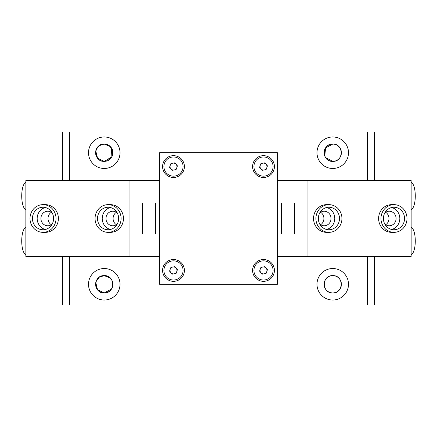 <?xml version="1.0" encoding="UTF-8"?>
<svg xmlns="http://www.w3.org/2000/svg" width="437" height="437" viewBox="0 0 437 437"><rect width="100%" height="100%" fill="white"/><g stroke="black" fill="none" stroke-linecap="round" stroke-linejoin="round"><path stroke-width="0.66" d="M52.254 213.037A7.271 6.834 -90 0 0 47.748 211.229A7.271 6.834 -90 0 0 40.914 218.5A7.271 6.834 -90 0 0 47.748 225.771A7.271 6.834 -90 0 0 52.254 223.963M51.298 212.289A7.271 6.834 -90 0 0 51.298 224.711M117.318 213.037A7.271 6.834 -90 0 0 112.812 211.229A7.271 6.834 -90 0 0 105.978 218.5A7.271 6.834 -90 0 0 112.812 225.771A7.271 6.834 -90 0 0 117.318 223.963M116.362 212.289A7.271 6.834 -90 0 0 116.362 224.711M25.859 180.415L25.859 256.585L129.964 256.585L129.964 180.415L25.859 180.415M43.012 232.347L45.377 232.347A13.847 13.012 -90 0 0 58.394 218.5A13.847 13.012 -90 0 0 45.377 204.653L43.012 204.653A13.847 13.012 90 0 1 50.293 207.023A13.847 13.012 90 0 1 55.455 222.553A13.847 13.012 90 0 1 43.012 232.347A13.847 13.012 90 0 1 35.725 229.977A13.847 13.012 90 0 1 30.568 214.447A13.847 13.012 90 0 1 43.012 204.653M108.076 232.347L110.441 232.347A13.847 13.012 -90 0 0 123.458 218.5A13.847 13.012 -90 0 0 110.441 204.653L108.076 204.653A13.847 13.012 90 0 1 115.357 207.023A13.847 13.012 90 0 1 120.519 222.553A13.847 13.012 90 0 1 108.076 232.347A13.847 13.012 90 0 1 100.789 229.977A13.847 13.012 90 0 1 95.632 214.447A13.847 13.012 90 0 1 108.076 204.653M159.647 256.585L129.964 256.585L159.647 256.585M159.647 180.415L129.964 180.415L159.647 180.415M159.647 234.079L142.396 234.079L142.396 202.921L159.647 202.921M45.377 229.463A11.253 10.575 90 0 1 41.826 227.824A11.253 10.575 90 0 1 37.353 216.441A11.253 10.575 90 0 1 45.377 207.537M48.928 209.176A11.253 10.575 90 0 1 53.123 221.794A11.253 10.575 90 0 1 43.012 229.753A11.253 10.575 90 0 1 37.09 227.824A11.253 10.575 90 0 1 32.901 215.206A11.253 10.575 90 0 1 43.012 207.247A11.253 10.575 90 0 1 48.928 209.176M25.859 227.267A13.847 4.736 90 0 0 23.806 229.529A13.847 4.736 90 0 0 21.85 244.212A13.847 4.736 90 0 0 25.859 254.738M266.761 167.753A3.463 3.463 0 0 0 262.899 163.159A3.463 3.463 0 0 0 260.856 168.797A3.463 3.463 0 0 0 266.761 167.753M270.847 160.401A9.592 9.592 0 0 0 257.333 159.232A9.592 9.592 0 0 0 256.164 172.741A9.592 9.592 0 0 0 269.678 173.91A9.592 9.592 0 0 0 270.847 160.401M267.444 165.874L266.078 169.627L262.14 170.326L259.573 167.267L260.933 163.509L264.871 162.81L267.444 165.874M25.859 182.262A13.847 4.736 90 0 0 23.806 184.523A13.847 4.736 90 0 0 21.85 199.206A13.847 4.736 90 0 0 25.859 209.733M173.494 155.665A10.903 10.903 0 0 0 162.586 166.568A10.903 10.903 0 0 0 173.494 177.477A10.903 10.903 0 0 0 184.398 166.568A10.903 10.903 0 0 0 173.494 155.665M263.506 155.665A10.903 10.903 0 0 0 252.602 166.568A10.903 10.903 0 0 0 263.506 177.477A10.903 10.903 0 0 0 274.414 166.568A10.903 10.903 0 0 0 263.506 155.665M173.494 259.523A10.903 10.903 0 0 0 162.586 270.432A10.903 10.903 0 0 0 173.494 281.335A10.903 10.903 0 0 0 184.398 270.432A10.903 10.903 0 0 0 173.494 259.523M263.506 259.523A10.903 10.903 0 0 0 252.602 270.432A10.903 10.903 0 0 0 263.506 281.335A10.903 10.903 0 0 0 274.414 270.432A10.903 10.903 0 0 0 263.506 259.523M159.647 152.721L159.647 284.279L277.353 284.279L277.353 152.721L159.647 152.721M176.75 167.753A3.463 3.463 0 0 0 172.888 163.159A3.463 3.463 0 0 0 170.845 168.797A3.463 3.463 0 0 0 176.75 167.753M180.836 160.401A9.592 9.592 0 0 0 167.322 159.232A9.592 9.592 0 0 0 166.153 172.741A9.592 9.592 0 0 0 179.667 173.91A9.592 9.592 0 0 0 180.836 160.401M177.427 165.874L176.067 169.627L172.129 170.326L169.556 167.267L170.922 163.509L174.86 162.81L177.427 165.874M411.141 227.267A13.847 4.736 90 0 1 413.194 229.529A13.847 4.736 90 0 1 415.15 244.212A13.847 4.736 90 0 1 411.141 254.738M266.761 271.612A3.463 3.463 0 0 0 262.899 267.023A3.463 3.463 0 0 0 260.856 272.661A3.463 3.463 0 0 0 266.761 271.612M270.847 264.259A9.592 9.592 0 0 0 257.333 263.09A9.592 9.592 0 0 0 256.164 276.599A9.592 9.592 0 0 0 269.678 277.768A9.592 9.592 0 0 0 270.847 264.259M267.444 269.733L266.078 273.491L262.14 274.19L259.573 271.126L260.933 267.373L264.871 266.674L267.444 269.733M411.141 182.262A13.847 4.736 90 0 1 413.194 184.523A13.847 4.736 90 0 1 415.15 199.206A13.847 4.736 90 0 1 411.141 209.733M176.75 271.612A3.463 3.463 0 0 0 172.888 267.023A3.463 3.463 0 0 0 170.845 272.661A3.463 3.463 0 0 0 176.75 271.612M180.836 264.259A9.592 9.592 0 0 0 167.322 263.09A9.592 9.592 0 0 0 166.153 276.599A9.592 9.592 0 0 0 179.667 277.768A9.592 9.592 0 0 0 180.836 264.259M177.427 269.733L176.067 273.491L172.129 274.19L169.556 271.126L170.922 267.373L174.86 266.674L177.427 269.733M386.707 229.977A13.847 13.012 -90 0 1 381.545 214.447A13.847 13.012 -90 0 1 393.988 204.653A13.847 13.012 -90 0 1 401.275 207.023A13.847 13.012 -90 0 1 406.432 222.553A13.847 13.012 -90 0 1 393.988 232.347A13.847 13.012 -90 0 1 386.707 229.977M391.623 207.537A11.253 10.575 -90 0 1 395.174 209.176A11.253 10.575 -90 0 1 399.647 220.559A11.253 10.575 -90 0 1 391.623 229.463M399.91 209.176A11.253 10.575 -90 0 1 404.099 221.794A11.253 10.575 -90 0 1 393.988 229.753A11.253 10.575 -90 0 1 388.072 227.824A11.253 10.575 -90 0 1 383.877 215.206A11.253 10.575 -90 0 1 393.988 207.247A11.253 10.575 -90 0 1 399.91 209.176M321.643 229.977A13.847 13.012 -90 0 1 316.481 214.447A13.847 13.012 -90 0 1 328.924 204.653A13.847 13.012 -90 0 1 336.211 207.023A13.847 13.012 -90 0 1 341.368 222.553A13.847 13.012 -90 0 1 328.924 232.347A13.847 13.012 -90 0 1 321.643 229.977M326.559 207.537A11.253 10.575 -90 0 1 330.11 209.176A11.253 10.575 -90 0 1 334.584 220.559A11.253 10.575 -90 0 1 326.559 229.463M334.846 209.176A11.253 10.575 -90 0 1 339.036 221.794A11.253 10.575 -90 0 1 328.924 229.753A11.253 10.575 -90 0 1 323.009 227.824A11.253 10.575 -90 0 1 318.813 215.206A11.253 10.575 -90 0 1 328.924 207.247A11.253 10.575 -90 0 1 334.846 209.176M384.746 223.963A7.271 6.834 90 0 0 389.252 225.771A7.271 6.834 90 0 0 396.086 218.5A7.271 6.834 90 0 0 389.252 211.229A7.271 6.834 90 0 0 384.746 213.037M385.702 224.711A7.271 6.834 90 0 0 385.702 212.289M319.682 223.963A7.271 6.834 90 0 0 324.188 225.771A7.271 6.834 90 0 0 331.022 218.5A7.271 6.834 90 0 0 324.188 211.229A7.271 6.834 90 0 0 319.682 213.037M320.638 224.711A7.271 6.834 90 0 0 320.638 212.289M411.141 256.585L411.141 180.415L277.353 180.415L307.036 180.415L307.036 256.585L411.141 256.585M393.988 204.653L391.623 204.653A13.847 13.012 90 0 0 378.606 218.5A13.847 13.012 90 0 0 391.623 232.347L393.988 232.347M328.924 204.653L326.559 204.653A13.847 13.012 90 0 0 313.542 218.5A13.847 13.012 90 0 0 326.559 232.347L328.924 232.347M277.353 256.585L307.036 256.585L277.353 256.585M277.353 202.921L294.604 202.921L294.604 234.079L277.353 234.079M112.222 149.339L109.135 145.576L104.252 144.068C93.054 143.565 93.081 161.898 104.252 161.379L111.44 157.549M112.222 156.102L112.73 150.967M324.778 156.102L325.565 147.886L332.748 144.068C321.545 143.565 321.577 161.898 332.748 161.379C343.93 161.876 343.935 143.56 332.748 144.068A8.653 8.653 0 0 0 324.09 152.721A8.653 8.653 0 0 0 332.748 161.379L325.56 157.549M332.748 275.621C321.545 275.119 321.577 293.456 332.748 292.932C343.93 293.435 343.935 275.119 332.748 275.621A8.653 8.653 0 0 0 324.09 284.279A8.653 8.653 0 0 0 332.748 292.932C321.561 293.435 321.556 275.119 332.748 275.621C343.946 275.119 343.919 293.456 332.748 292.932A8.653 8.653 0 0 0 341.401 284.279A8.653 8.653 0 0 0 332.748 275.621M110.403 278.183L104.252 275.621C93.054 275.119 93.081 293.456 104.252 292.932L111.44 289.103M112.222 287.661L112.73 282.526M112.222 280.898L111.435 279.445M104.252 136.972A15.754 15.754 0 0 0 88.503 152.721A15.754 15.754 0 0 0 104.252 168.474A15.754 15.754 0 0 0 120.006 152.721A15.754 15.754 0 0 0 104.252 136.972M332.748 136.972A15.754 15.754 0 0 0 316.994 152.721A15.754 15.754 0 0 0 332.748 168.474A15.754 15.754 0 0 0 348.497 152.721A15.754 15.754 0 0 0 332.748 136.972M104.252 268.526A15.754 15.754 0 0 0 88.503 284.279A15.754 15.754 0 0 0 104.252 300.028A15.754 15.754 0 0 0 120.006 284.279A15.754 15.754 0 0 0 104.252 268.526M332.748 268.526A15.754 15.754 0 0 0 316.994 284.279A15.754 15.754 0 0 0 332.748 300.028A15.754 15.754 0 0 0 348.497 284.279A15.754 15.754 0 0 0 332.748 268.526M96.287 149.339L99.374 145.576L104.252 144.068A8.653 8.653 0 0 0 95.599 152.721A8.653 8.653 0 0 0 104.252 161.379L97.555 158.205L95.779 150.967M96.287 280.898L99.374 277.134L104.252 275.621A8.653 8.653 0 0 0 95.599 284.279A8.653 8.653 0 0 0 104.252 292.932L97.555 289.764L95.779 282.526M374.291 180.415L374.291 131.952L62.709 131.952L62.709 180.415M104.252 292.932A8.653 8.653 0 0 0 112.91 284.279A8.653 8.653 0 0 0 104.252 275.621C115.455 275.119 115.423 293.456 104.252 292.932M332.748 161.379A8.653 8.653 0 0 0 341.401 152.721A8.653 8.653 0 0 0 332.748 144.068C343.946 143.565 343.919 161.898 332.748 161.379M111.435 147.892L111.856 156.856L104.252 161.379A8.653 8.653 0 0 0 112.91 152.721A8.653 8.653 0 0 0 104.252 144.068L110.403 146.635M69.636 131.952L69.636 180.415M367.364 131.952L367.364 180.415M62.709 256.585L62.709 305.048L69.636 305.048L69.636 256.585M367.364 256.585L367.364 305.048L69.636 305.048M374.291 256.585L374.291 305.048L367.364 305.048M110.441 229.463A11.253 10.575 90 0 1 106.89 227.824A11.253 10.575 90 0 1 102.416 216.441A11.253 10.575 90 0 1 110.441 207.537M113.991 209.176A11.253 10.575 90 0 1 118.187 221.794A11.253 10.575 90 0 1 108.076 229.753A11.253 10.575 90 0 1 102.154 227.824A11.253 10.575 90 0 1 97.964 215.206A11.253 10.575 90 0 1 108.076 207.247A11.253 10.575 90 0 1 113.991 209.176M155.709 202.921L155.709 234.079M281.291 234.079L281.291 202.921"/></g></svg>
